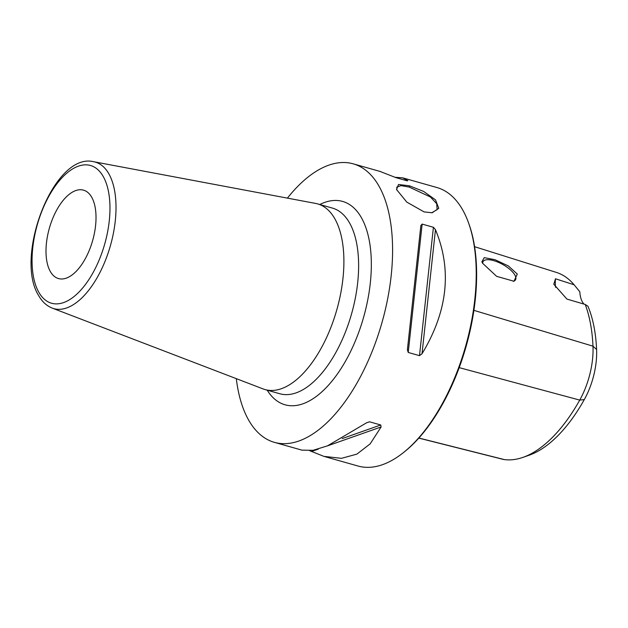 <?xml version="1.0" encoding="UTF-8"?>
<svg xmlns="http://www.w3.org/2000/svg" width="628" height="628" viewBox="0 0 628 628"><rect width="100%" height="100%" fill="white"/><g stroke="black" fill="none" stroke-linecap="round" stroke-linejoin="round"><path stroke-width="0.94" d="M418.813 438.109L502.824 459.296A55.633 27.255 -74.2 0 0 504.355 459.586A138.796 67.997 -74.2 0 0 522.881 457.396A138.796 67.997 -74.2 0 0 579.73 400.099A55.633 27.255 -74.2 0 0 592.981 346.177A138.796 67.997 -74.2 0 0 585.217 304.47L566.919 299.077L553.786 284.233L555.474 278.793A27.569 13.51 -74.2 0 0 555.584 287.373M555.474 278.793L574.11 284.774L578.741 290.442A134.816 66.05 105.8 0 1 579.832 291.824A27.569 13.51 -74.2 0 0 584.064 304.133M585.217 304.47L587.957 306.244A134.816 66.05 105.8 0 1 596.6 349.521A51.653 25.308 105.8 0 1 584.299 399.589A134.816 66.05 105.8 0 1 529.074 455.237L522.881 457.396M576.072 287.169L579.832 291.824M574.11 284.774A138.796 67.997 -74.2 0 0 556.33 272.395L474.595 246.694M482.579 263.242L481.88 261.782L484.227 257.661L495.021 259.709L508.39 265.966L517.284 274.051L513.987 281.25L496.63 276.344L482.579 263.242M482.72 263.493A18.605 7.089 29.2 0 1 483.065 261.601A18.605 7.089 29.2 0 1 498.153 262.229A18.605 7.089 29.2 0 1 514.913 275.103A18.605 7.089 -150.8 0 1 515.549 279.758A18.605 7.089 -150.8 0 1 513.272 281.368M403.176 177.975L436.86 187.513A144.73 70.909 105.8 0 1 468.386 222.438L468.865 223.764A143.349 70.234 105.8 0 1 442.3 404.597A143.349 70.234 105.8 0 1 404.275 451.932L403.176 452.804A144.73 70.909 105.8 0 1 358.015 466.023L324.778 456.619M468.386 222.438A144.73 70.909 105.8 0 1 441.57 405.013A144.73 70.909 105.8 0 1 403.176 452.804M287.404 198.126A144.73 70.909 -74.2 0 1 353.226 163.837A144.73 70.909 -74.2 0 1 357.936 381.337A144.73 70.909 105.8 0 1 274.389 442.348A144.73 70.909 105.8 0 1 236.301 378.645M274.389 442.348L301.974 450.158L313.082 450.307L327.518 445.833L366.501 422.84L369.484 421.796L380.749 424.983L381.102 426.969L370.143 443.894L356.845 454.138L341.436 458.338L323.875 456.368L309.792 450.739M301.974 450.166L301.519 450.033M394.902 177.269L402.721 177.842L407.815 180.636L407.227 180.84L395.954 177.646L379.909 171.389M407.407 349.647L420.862 225.531L422.149 224.094L433.414 227.281L435.463 229.66C452.176 269.969 447.693 311.339 422.008 353.776L419.496 355.652L408.231 352.465L407.399 349.702M424.073 211.895L406.787 202.098L396.558 189.538L398.49 184.499L409.346 185.786L423.68 191.454L435.502 199.869L438.784 208.3L432.174 212.774L424.073 211.895M334.889 218.874A96.484 47.273 -74.2 0 0 317.65 203.904A96.484 47.273 -74.2 0 0 315.617 203.425L93.698 161.726A76.145 37.303 105.8 0 1 108.911 173.917A76.145 37.303 105.8 0 1 104.256 263.226A76.145 37.303 105.8 0 1 52.257 308.113L263.101 388.92A96.484 47.273 105.8 0 0 265.087 389.58A96.484 47.273 105.8 0 0 329.802 330.116A96.484 47.273 105.8 0 0 334.889 218.874M50.287 271.445A45.946 22.514 105.8 0 1 52.713 218.473A45.946 22.514 105.8 0 1 83.524 190.151A45.946 22.514 105.8 0 1 91.735 197.278A45.946 22.514 105.8 0 1 89.309 250.25A45.946 22.514 105.8 0 1 58.498 278.573A45.946 22.514 105.8 0 1 50.287 271.445M396.786 190.088L396.81 187.136L401.064 185.621L409.268 187.097L430.447 197.011L436.727 203.723L437.104 209.658L431.671 212.814M504.355 459.586L418.884 438.03M596.6 349.521L592.981 346.177L473.905 310.358M584.299 399.589L579.73 400.099L459.201 367.639M366.477 422.856L369.484 421.796M342.174 438.58L380.749 424.983M311.48 451.508L318.31 449.106M327.157 445.982L381.102 426.969M419.496 355.652L433.414 227.281M408.231 352.465L422.149 224.094M422.008 353.776L435.463 229.66M267.206 390.184A105.677 51.771 -74.2 0 0 346.797 358.839A105.677 51.771 -74.2 0 0 361.469 217.806A105.677 51.771 -74.2 0 0 319.77 204.508M265.087 389.58L279.821 393.748A96.484 47.273 -74.2 0 0 344.529 334.284A96.484 47.273 -74.2 0 0 349.615 223.042A96.484 47.273 -74.2 0 0 332.377 208.072L317.65 203.904M103.29 176.609A71.561 35.058 105.8 0 1 92.834 273.054A71.561 35.058 105.8 0 1 38.732 292.114A71.561 35.058 105.8 0 1 49.188 195.677A71.561 35.058 105.8 0 1 103.29 176.609M409.346 185.786L409.268 187.097M353.226 163.837L380.819 171.648M93.698 161.726C53.945 151.717 14.012 256.758 38.583 295.466C42.013 301.613 46.574 305.828 52.257 308.113"/></g></svg>
